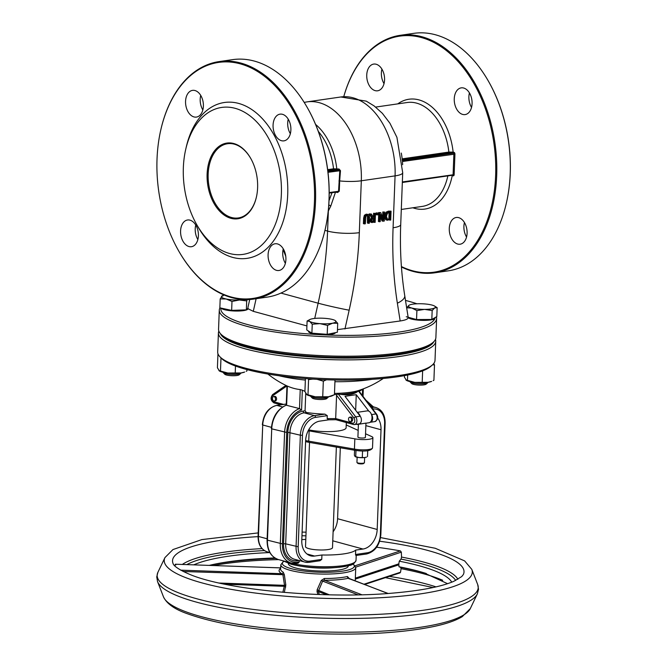<?xml version="1.0" encoding="UTF-8"?>
<svg xmlns="http://www.w3.org/2000/svg" width="667" height="667" viewBox="0 0 667 667"><rect width="100%" height="100%" fill="white"/><g stroke="black" fill="none" stroke-linecap="round" stroke-linejoin="round"><path stroke-width="1" d="M305.794 539.428A37.502 7.737 2.2 0 0 301.817 539.645M355.878 555.486L366.567 553.994A1.501 0.975 -98.3 0 0 367.342 552.776L355.519 554.494L355.878 555.486M305.728 393.388L305.061 410.822L303.202 411.089A19.501 14.224 105.2 0 0 287.844 432.274L300.35 435.209L296.073 546.665A18.001 13.132 105.2 0 0 304.852 562.073A18.001 13.132 105.2 0 0 308.896 562.306A1.501 0.975 -98.3 0 0 309.171 562.323L319.943 560.755L321.761 559.388L321.928 554.994A37.502 7.737 2.2 0 0 355.694 550.092L355.519 554.494M278.431 559.555L291.296 563.056L296.623 563.357A1.501 0.975 -98.3 0 0 297.399 562.139A21.002 15.316 -74.8 0 1 282.433 543.897L267.075 540.07C267.058 550.308 270.844 556.803 278.431 559.555A22.503 16.417 -74.8 0 1 267.45 540.295L271.727 428.839L286.718 432.441A21.002 15.316 -74.8 0 1 301.567 409.988L299.5 408.604A22.503 16.417 105.2 0 0 284.601 432.333L280.315 543.788A22.503 16.417 105.2 0 0 291.296 563.056A22.503 16.417 105.2 0 0 296.356 563.34A1.501 0.975 -98.3 0 0 296.623 563.357L298.241 563.123L299.258 561.872L299.308 560.563M305.061 410.822L306.378 412.498A37.502 7.737 2.2 0 0 324.946 414.14L327.28 415.666L327.172 418.601L328.648 419.81M336.093 419.693L335.676 418.568L336.577 395.314L336.802 394.505L338.219 393.98L340.554 394.347C347.465 395.373 352.985 394.572 357.103 391.946L358.471 391.045L375.971 413.94A1.501 0.742 -37.4 0 1 376.563 414.107C378.573 417.242 377.997 419.751 374.829 421.611A4.502 2.935 81.7 0 0 377.088 418.634A4.502 2.935 81.7 0 0 375.971 413.94L371.502 414.591M287.477 386.151L287.36 386.068A87.986 57.379 -98.3 0 0 300.233 389.57L302.326 390.187A96.848 70.644 105.2 0 0 304.927 391.312M286.243 405.202L299.5 408.604L300.233 389.57M383.267 378.472A97.499 97.499 0 0 1 358.479 390.554A38.411 7.929 -177.8 0 1 334.484 393.405M359.021 391.279L358.471 391.045L359.021 391.279M358.829 423.912A4.502 2.935 -98.3 0 0 359.071 423.895A4.502 2.935 -98.3 0 0 361.322 420.985A4.502 2.935 -98.3 0 0 360.28 416.325A4.502 2.935 -98.3 0 0 360.213 416.233L345.006 396.315L356.253 394.689L368.876 411.197A6.003 3.91 -98.3 0 1 371.536 414.691A6.003 3.91 81.7 0 1 372.003 417.909A6.003 3.91 81.7 0 1 370.085 422.286A6.003 3.91 -98.3 0 1 368.901 422.77L365.95 423.195M365.549 433.767L371.386 436.435A11.247 2.326 -177.8 0 1 372.903 437.669A11.247 2.326 -177.8 0 1 366.6 439.511A11.247 2.326 -177.8 0 1 354.836 438.836L354.435 449.099L355.253 450.35L309.313 442.404A1.501 0.8 99.9 0 0 309.513 442.396M346.223 424.979A26.246 5.419 -177.8 0 1 347.157 425.371L358.171 430.398M273.645 396.548L274.771 396.381A2.251 1.467 81.7 0 1 276.58 399.008A2.251 1.467 81.7 0 1 275.421 400.834L274.295 401A2.251 1.467 -98.3 0 0 275.454 399.174A2.251 1.467 -98.3 0 0 273.645 396.548A2.251 1.467 -98.3 0 0 272.52 398.983A2.251 1.467 -98.3 0 0 274.295 401M328.648 419.818L335.951 419.726L353.418 424.479A1.501 1.092 -74.8 0 1 352.685 423.195L335.676 418.568A37.502 7.737 -177.8 0 1 327.172 418.601M349.708 417.217L350.834 417.05A2.251 1.467 81.7 0 1 352.643 419.685A2.251 1.467 81.7 0 1 351.484 421.502L350.358 421.669A2.251 1.467 -98.3 0 0 351.517 419.843A2.251 1.467 -98.3 0 0 349.708 417.217A2.251 1.467 -98.3 0 0 348.583 419.651A2.251 1.467 -98.3 0 0 350.358 421.669M357.02 462.564L357.729 463.29A3.002 0.617 2.2 0 0 362.64 463.807A3.002 0.617 2.2 0 0 363.59 463.515L364.349 462.84A3.752 0.775 -177.8 0 1 363.165 463.206A3.752 0.775 -177.8 0 1 357.02 462.564A3.752 0.775 -177.8 0 1 356.945 462.398L357.137 457.27M364.632 457.562L364.432 462.681A3.752 0.775 -177.8 0 1 364.349 462.84M321.928 554.994L314.616 556.053L306.97 553.977M328.848 419.818L319.801 421.127A18.001 13.132 105.2 0 0 305.619 440.687L301.784 540.412A18.001 13.132 105.2 0 0 310.572 555.828A18.001 13.132 105.2 0 0 314.616 556.053M332.766 540.812L363.006 549.033A18.001 13.132 105.2 0 0 377.188 529.473L337.585 518.709A18.001 13.132 -74.8 0 1 333.108 531.791M337.585 518.709L340.312 447.799M363.006 549.033L355.694 550.092M336.36 447.107L332.5 547.682A13.498 2.785 -177.8 0 1 318.901 549.95A13.498 2.785 -177.8 0 1 305.519 546.64L309.521 442.446M354.836 438.836L309.138 430.89A26.246 5.419 -177.8 0 1 308.196 430.724M358.404 424.287L357.912 437.093A3.752 0.775 2.2 0 0 361.631 438.011A3.752 0.775 2.2 0 0 365.408 437.385L365.958 423.12L357.645 424.395A6.003 3.91 -98.3 0 0 358.804 423.937M346.315 422.545L346.115 427.772A22.503 4.644 -177.8 0 1 332.75 431.491A22.503 4.644 -177.8 0 1 308.671 429.823M360.28 416.325A6.003 3.91 -98.3 0 0 357.62 412.831M356.411 424.279A6.003 3.91 -98.3 0 0 357.645 424.395M357.237 412.331L367.175 410.889A6.003 3.91 81.7 0 1 368.876 411.197M371.536 414.691A4.502 2.935 81.7 0 1 372.578 419.351A4.502 2.935 81.7 0 1 370.327 422.261A4.502 2.935 81.7 0 1 370.085 422.286M355.661 410.263L356.253 394.689M365.858 425.629L381.015 429.748A18.001 13.132 105.2 0 0 377.647 418.009M381.015 429.748L377.188 529.473M279.056 375.754A66.05 13.632 2.2 0 0 305.361 380.082M334.934 381.716A66.05 13.632 2.2 0 0 371.994 379.331M219.943 356.795L221.361 358.254A107.245 22.136 2.2 0 0 397.082 376.847A107.245 22.136 2.2 0 0 430.865 366.3L432.383 364.957A108.746 22.445 -177.8 0 1 398.124 375.646A108.746 22.445 -177.8 0 1 219.943 356.795A108.746 22.445 -177.8 0 1 217.684 351.968L218.417 332.9A108.746 22.445 2.2 0 0 281.916 355.853A108.746 22.445 2.2 0 0 398.858 356.587A108.746 22.445 2.2 0 0 435.743 341.254A108.746 22.445 2.2 0 0 435.451 339.403M435.743 341.254L435.009 360.322A108.746 22.445 -177.8 0 1 432.383 364.957M218.851 331.082A108.746 22.445 2.2 0 0 218.417 332.9M433.775 341.746A107.245 22.136 -177.8 0 1 397.924 354.852A107.245 22.136 -177.8 0 1 287.127 354.694A107.245 22.136 -177.8 0 1 220.343 333.542M220.819 334.067L222.228 335.518A107.245 22.136 2.2 0 0 397.949 354.119A107.245 22.136 2.2 0 0 431.741 343.572L433.258 342.221A108.746 22.445 -177.8 0 1 398.999 352.918A108.746 22.445 -177.8 0 1 220.819 334.067A108.746 22.445 -177.8 0 1 218.559 329.24L219.285 310.172A108.746 22.445 2.2 0 0 282.791 333.116A108.746 22.445 2.2 0 0 399.733 333.85A108.746 22.445 2.2 0 0 436.618 318.518A108.746 22.445 2.2 0 0 436.385 316.85M436.618 318.518L435.884 337.585A108.746 22.445 -177.8 0 1 433.258 342.221M219.96 307.871A108.746 22.445 2.2 0 0 219.285 310.172M435.117 317.575A107.245 22.136 -177.8 0 1 398.799 332.116A107.245 22.136 -177.8 0 1 281.958 331.191A107.245 22.136 -177.8 0 1 220.919 308.079M405.494 300.425A107.245 22.136 -177.8 0 1 416.925 303.785M435.001 317.642L434.984 318.076A13.498 2.785 -177.8 0 1 430.407 319.977A13.498 2.785 -177.8 0 1 416.983 320.018A13.498 2.785 -177.8 0 1 408.196 317.525C408.212 319.009 405.536 320.16 400.175 320.977L397.365 303.193A322.486 235.251 -74.8 0 1 393.08 227.764L395.072 175.88A67.5 44.014 -98.3 0 0 340.837 96.982L366.275 101.151L374.104 105.903L382.349 113.307L389.92 123.228L396.915 137.319L402.71 172.711A22.503 4.644 2.2 0 1 395.072 175.88L361.314 180.782A22.503 4.644 -177.8 0 1 339.67 180.924L340.487 170.669L339.044 169.018L333.533 168.809L327.664 169.66M337.469 329.64L400.175 320.977M248.032 308.096L248.007 308.721L253.293 311.339L306.912 325.913M369.585 217.609L369.034 214.982L368.292 214.474L365.383 215.516L364.616 218.334L364.407 223.912L365.316 223.787L365.891 216.35L367.2 215.433L368.451 215.983L368.459 223.328L369.368 223.195L369.585 217.609M367.2 215.433L368.451 215.983L367.25 215.424M365.383 215.516L364.39 215.241L363.632 218.067L363.415 223.645L364.407 223.912M364.39 215.241L366.25 214.149L368.217 214.457M367.459 215.716L367.467 223.061L368.459 223.328M383.5 219.918L380.765 212.648L379.74 212.798L379.398 221.744L380.248 221.619L380.515 214.532L383.008 221.219L384.309 221.027L384.651 212.081L383.8 212.206L383.5 219.918M379.74 212.798L378.748 212.523L378.406 221.469L379.398 221.744M378.748 212.523L380.765 212.648M382.6 217.509L382.808 211.939L383.8 212.206M382.808 211.939L384.651 212.081M380.432 216.7L382.024 220.944L383.008 221.219M385.726 219.701L390.712 220.102L391.054 211.156L387.018 212.456L385.468 216.4L386.718 219.968L387.444 220.31L385.726 219.701L384.484 216.133L386.026 212.181L388.486 211.114L391.054 211.156M387.352 219.026L386.418 216.283L387.485 213.282L390.103 212.314L389.836 219.201L387.911 219.285M387.444 219.084L389.836 219.201M386.026 212.181L387.018 212.456M388.844 218.934L389.094 212.473M370.66 222.128L375.146 222.361L375.488 213.415L374.579 213.54L374.437 217.1L373.395 217.259L371.361 214.007L370.177 214.182L372.469 217.717L370.944 220.552L372.128 222.628L370.66 222.128L369.952 220.285L371.477 217.45L372.469 217.717M371.903 220.318L372.344 218.859L374.404 218.092L374.27 221.461L372.286 221.444L371.903 220.318M372.178 221.344L373.37 221.594L372.286 221.444M372.378 221.319L373.287 221.194L373.395 218.251M373.287 221.194L374.27 221.461M371.477 217.45L369.185 213.915L370.177 214.182M369.185 213.915L371.361 214.007M373.153 216.875L374.437 217.1M373.453 216.833L373.587 213.273L374.579 213.54M373.587 213.273L375.488 213.415M377.072 213.182L377.005 214.891L378.106 214.732L378.172 213.023L376.08 212.915L378.172 213.023M377.005 214.891L376.013 214.624L376.08 212.915M401.292 153.068A52.501 34.234 81.7 0 1 402.159 158.854L448.874 152.076L453.135 152.126A0.75 0.55 -74.8 0 1 452.543 152.943L449.333 152.776L402.626 159.555L401.984 160.022L402.618 160.547A0.75 0.717 -43.4 0 1 402.334 160.497M401.409 266.558A119.243 77.756 -98.3 0 0 495.631 175.529A119.243 77.756 -98.3 0 0 434.067 42.546A119.243 77.756 -98.3 0 0 343.763 96.657A119.993 78.247 81.7 0 1 400.258 35.309A119.993 78.247 81.7 0 1 496.69 175.588A119.993 78.247 81.7 0 1 434.709 272.811A119.993 78.247 81.7 0 1 401.434 266.975M472.078 103.643A13.498 8.804 -98.3 0 0 461.231 87.861A13.498 8.804 -98.3 0 0 454.452 102.485A13.498 8.804 -98.3 0 0 465.107 114.582A13.498 8.804 -98.3 0 0 472.078 103.643M384.567 79.865A13.498 8.804 -98.3 0 0 373.72 64.082A13.498 8.804 -98.3 0 0 366.942 78.706A13.498 8.804 -98.3 0 0 377.597 90.795A13.498 8.804 -98.3 0 0 384.567 79.865M467.092 233.267A13.498 8.804 -98.3 0 0 456.245 217.484A13.498 8.804 -98.3 0 0 449.475 232.108A13.498 8.804 -98.3 0 0 460.122 244.205A13.498 8.804 -98.3 0 0 467.092 233.267M452.184 175.263A0.75 0.55 -74.8 0 1 452.234 175.596L451.417 175.371M402.434 161.531L402.651 164.707M402.334 182.466L452.568 175.179A0.75 0.492 -98.3 0 0 453.093 174.579L453.877 154.044A0.75 0.492 -98.3 0 0 453.41 153.177L402.618 160.547L402.526 161.497L454.936 154.102L454.152 174.629A1.501 0.975 81.7 0 1 453.101 175.83L452.234 175.596A55.494 36.193 81.7 0 1 412.84 207.779M434.709 272.811L448.216 270.852A119.993 78.247 -98.3 0 0 506.386 203.01A119.993 78.247 -98.3 0 0 510.188 173.628A119.993 78.247 -98.3 0 0 488.811 81.866A119.993 78.247 -98.3 0 0 413.757 33.35L400.258 35.309M488.911 82.049A119.243 77.756 81.7 0 1 489.011 82.224A119.243 77.756 81.7 0 1 510.263 173.412A119.243 77.756 81.7 0 1 506.478 202.61A119.243 77.756 81.7 0 1 506.428 202.81M469.426 92.905A13.498 8.804 -98.3 0 0 471.536 107.412M381.916 69.126A13.498 8.804 -98.3 0 0 384.025 83.633M464.449 222.528A13.498 8.804 -98.3 0 0 466.55 237.043M325.246 229.098A119.243 77.756 -98.3 0 0 325.288 228.898A119.243 77.756 -98.3 0 0 329.073 199.7A119.243 77.756 -98.3 0 0 307.82 108.513A119.243 77.756 -98.3 0 0 307.72 108.329M288.244 119.193A13.498 8.804 -98.3 0 0 290.345 133.7M200.734 95.406A13.498 8.804 -98.3 0 0 202.843 109.922M195.756 225.037A13.498 8.804 -98.3 0 0 197.857 239.545M283.267 248.816A13.498 8.804 -98.3 0 0 285.368 263.323M315.583 124.412A54.26 35.384 -98.3 0 1 336.768 168.734L336.426 169.526L338.778 169.81L339.803 170.602L338.553 191.196L337.702 191.871L329.198 193.105L337.41 191.888M335.618 192.171L335.618 192.213A22.503 4.644 2.2 0 0 337.66 192.488L337.527 191.896M337.66 192.488L339.278 191.196L339.67 180.924L338.953 180.932M335.493 192.188L330.74 206.161L328.364 210.955A3.002 1.784 31.2 0 0 328.272 210.839M340.487 170.669L327.997 172.311M327.889 171.394L338.778 169.81L339.044 169.018M332.008 192.696L329.031 200.717M283.091 249.55L285.768 256.286M257.604 187.777A38.252 24.946 -98.3 0 0 250.792 158.529A38.252 24.946 -98.3 0 0 212.231 154.327A38.252 24.946 -98.3 0 0 220.61 212.131A38.252 24.946 -98.3 0 0 256.395 197.149A38.252 24.946 -98.3 0 0 257.604 187.777M256.436 196.948A37.502 24.454 81.7 0 1 238.302 217.951A37.502 24.454 81.7 0 1 208.721 184.35A37.502 24.454 81.7 0 1 227.539 143.73A37.502 24.454 81.7 0 1 250.892 158.713M281.366 194.239A74.245 48.416 81.7 0 1 249.133 252.876A74.245 48.416 81.7 0 1 196.582 224.379A74.245 48.416 81.7 0 1 185.709 149.416A74.245 48.416 81.7 0 1 241.462 110.655A74.245 48.416 81.7 0 1 281.366 194.239M178.381 250.4A119.993 78.247 -98.3 0 0 178.481 250.584A119.993 78.247 -98.3 0 0 253.527 299.099A119.993 78.247 -98.3 0 0 315.499 201.868A119.993 78.247 -98.3 0 0 219.068 61.597A119.993 78.247 -98.3 0 0 160.905 129.44A119.993 78.247 -98.3 0 0 160.855 129.64M314.44 201.818A119.243 77.756 81.7 0 1 262.673 296.006A119.243 77.756 81.7 0 1 178.281 250.225A119.243 77.756 81.7 0 1 160.814 129.84A119.243 77.756 81.7 0 1 250.358 67.584A119.243 77.756 81.7 0 1 314.44 201.818M219.068 61.597L232.575 59.638A119.993 78.247 81.7 0 1 307.62 108.154A119.993 78.247 81.7 0 1 329.006 199.908A119.993 78.247 81.7 0 1 325.196 229.298A119.993 78.247 81.7 0 1 267.033 297.14L253.527 299.099M196.582 224.379L197.791 226.522A78.748 51.351 -98.3 0 0 253.518 256.753A78.748 51.351 -98.3 0 0 287.71 194.556A78.748 51.351 -98.3 0 0 245.398 105.911A78.748 51.351 -98.3 0 0 186.26 147.023L185.709 149.416M290.887 129.932A13.498 8.804 -98.3 0 0 280.04 114.149A13.498 8.804 -98.3 0 0 273.27 128.773A13.498 8.804 -98.3 0 0 283.917 140.862A13.498 8.804 -98.3 0 0 290.887 129.932M203.385 106.145A13.498 8.804 -98.3 0 0 192.53 90.37A13.498 8.804 -98.3 0 0 185.76 104.986A13.498 8.804 -98.3 0 0 196.406 117.084A13.498 8.804 -98.3 0 0 203.385 106.145M198.399 235.776A13.498 8.804 -98.3 0 0 187.552 219.993A13.498 8.804 -98.3 0 0 180.782 234.617A13.498 8.804 -98.3 0 0 191.429 246.715A13.498 8.804 -98.3 0 0 198.399 235.776M285.91 259.555A13.498 8.804 -98.3 0 0 275.062 243.772A13.498 8.804 -98.3 0 0 268.292 258.396A13.498 8.804 -98.3 0 0 278.939 270.494A13.498 8.804 -98.3 0 0 285.91 259.555M348.316 565.716L348.307 565.916A29.998 6.195 -177.8 0 1 318.092 570.952A29.998 6.195 -177.8 0 1 288.361 563.607L288.361 563.415M349.141 578.356L347.407 576.53A37.502 7.737 -177.8 0 1 337.118 578.006A37.502 7.737 -177.8 0 1 324.312 578.497L321.311 580.407L317.125 589.828L317.05 591.812L318.026 594.48M284.317 592.429L285.818 585.009L284.342 574.721L283.225 572.178A37.502 7.737 -177.8 0 1 280.64 569.184L280.807 564.791A37.502 7.737 2.2 0 0 285.985 568.968A37.502 7.737 2.2 0 0 337.285 573.603A37.502 7.737 2.2 0 0 355.744 567.667L355.244 580.724M319.41 594.53L318.259 591.521L317.05 591.812M326.588 594.747L318.259 591.521L322.636 581.115L321.311 580.407M317.125 589.828L329.348 594.814M358.029 594.839L322.636 581.115L324.504 580.273A38.994 8.054 2.2 0 0 348.524 578.239L349.083 578.864M324.312 578.497L324.504 580.273L361.822 594.756M387.844 593.497L348.524 578.239A1.501 1.151 77.5 0 1 347.407 576.53M280.665 568.442A38.994 8.054 2.2 0 0 281.774 573.703A1.501 1.359 119.4 0 0 283.225 572.178M180.69 570.16L281.774 573.703L282.958 575.012L284.509 585.334L285.818 585.009M284.342 574.721L183.225 571.511M219.318 583.05L284.509 585.334L282.858 592.304M285.743 586.993A1.501 0.767 16.1 0 0 284.476 586.318L224.904 584.234M174.871 565.966A143.347 29.59 -177.8 0 1 175.371 564.215L280.69 567.875M280.69 567.9L175.371 564.215L175.888 564.916M376.622 547.223A143.347 29.59 -177.8 0 1 400.417 550.9L401.334 552.151L401.534 557.07L401.034 559.121L399.275 561.189L398.824 563.848L398.983 566.758L400.709 567.425L401.059 568.684L400.559 572.203L399.575 572.895M410.222 382.033L411.731 383.592A7.387 1.526 2.2 0 0 418.901 385.076A7.387 1.526 2.2 0 0 426.171 384.15L427.797 382.708A8.996 1.859 -177.8 0 1 424.962 383.592A8.996 1.859 -177.8 0 1 410.222 382.033A8.996 1.859 -177.8 0 1 410.03 381.632L410.03 381.616M428.014 382.308L428.014 382.324A13.498 2.785 -177.8 0 1 414.791 382.366L428.014 382.308L431.624 381.382A13.498 2.785 -177.8 0 1 428.014 382.308A8.996 1.859 -177.8 0 1 427.797 382.708M434.517 306.02L437.152 307.662L434.701 307.921A13.498 2.785 2.2 0 0 434.517 306.02A13.498 2.785 2.2 0 0 432.049 305.086A13.498 2.785 2.2 0 0 419.268 303.727A13.498 2.785 2.2 0 0 409.405 305.052A13.498 2.785 2.2 0 0 409.138 305.194L409.38 305.069M432.166 310.53L424.571 309.388A13.498 2.785 2.2 0 0 434.701 307.921L432.166 310.53L431.824 319.468L416.55 319.543L406.261 316.75M411.789 308.029L406.603 307.804L409.138 305.194A13.498 2.785 2.2 0 0 411.789 308.029A13.498 2.785 2.2 0 0 424.571 309.388L416.892 310.605L411.789 308.029M416.55 319.543L416.892 310.605M437.152 307.662L436.802 316.6L431.824 319.468M310.747 396.456L312.264 398.024A7.387 1.526 2.2 0 0 319.435 399.508A7.387 1.526 2.2 0 0 326.697 398.583L328.331 397.132A8.996 1.859 -177.8 0 1 313.69 397.599A8.996 1.859 -177.8 0 1 310.747 396.456A8.996 1.859 -177.8 0 1 310.564 396.065L310.564 396.048M328.548 396.732L328.548 396.748A13.498 2.785 -177.8 0 1 315.316 396.798L328.548 396.74L334.434 394.706L332.149 395.814A13.498 2.785 -177.8 0 1 328.548 396.74A8.996 1.859 -177.8 0 1 328.331 397.132M335.051 320.452L337.71 323.328L332.675 323.178A13.498 2.785 2.2 0 0 335.184 320.535A13.498 2.785 2.2 0 0 335.051 320.452A13.498 2.785 2.2 0 0 324.962 318.342A13.498 2.785 2.2 0 0 312.231 318.793A13.498 2.785 2.2 0 0 309.93 319.485A13.498 2.785 2.2 0 0 309.721 321.436A13.498 2.785 2.2 0 0 319.943 323.637A13.498 2.785 2.2 0 0 332.675 323.178L327.547 325.396L319.943 323.637L312.239 324.229L309.721 321.436L307.103 321.002L309.93 319.485M337.71 323.328L337.369 332.266L327.205 334.334L311.898 333.175L306.762 329.94L307.103 321.002M327.205 334.334L327.547 325.396M311.898 333.175L312.239 324.229M335.493 332.65A13.498 2.785 -177.8 0 1 327.28 334.751A13.498 2.785 -177.8 0 1 313.223 333.775A13.498 2.785 -177.8 0 1 308.538 331.466L308.554 331.074M223.237 372.678L224.754 374.245A7.387 1.526 2.2 0 0 231.924 375.721A7.387 1.526 2.2 0 0 239.195 374.796L240.82 373.353A8.996 1.859 -177.8 0 1 230.365 374.387A8.996 1.859 -177.8 0 1 223.237 372.678A8.996 1.859 -177.8 0 1 223.053 372.278L223.053 372.278M241.037 372.953A13.498 2.785 -177.8 0 1 227.814 373.02L241.037 372.953L244.647 372.036A13.498 2.785 -177.8 0 1 241.037 372.953L241.037 372.97A8.996 1.859 -177.8 0 1 240.82 373.353M247.282 299.616L246.698 300.917L239.386 300A13.498 2.785 2.2 0 0 244.105 299.591M231.991 301.442L226.138 298.991A13.498 2.785 2.2 0 0 239.386 300L231.991 301.442L231.649 310.38L219.852 307.846L220.193 298.908L222.428 295.706A13.498 2.785 2.2 0 0 221.694 296.198L223.095 295.848M224.295 295.097A13.498 2.785 2.2 0 0 222.428 295.706M221.694 296.198A13.498 2.785 2.2 0 0 226.138 298.991L220.193 298.908M249.5 300.483L249.541 299.516M247.807 308.329L246.356 309.863L231.649 310.38M246.356 309.863L246.698 300.917M248.007 308.729A13.498 2.785 -177.8 0 1 232.008 310.855A13.498 2.785 -177.8 0 1 221.186 308.129M433.808 363.44L434.492 365.041L432.666 364.699M433.158 380.649L433.909 380.273L434.492 365.041M404.452 375.646L404.394 377.13L406.511 380.415A13.498 2.785 -177.8 0 1 406.395 380.348M405.878 379.948L414.791 382.366A13.498 2.785 -177.8 0 1 406.511 380.415M407.454 380.398L407.662 375.021M422.211 381.974L422.636 370.852M312.815 379.089L308.571 379.59L308.246 378.781M326.572 379.773L323.328 381.165L317.083 379.34M305.419 378.573L304.919 391.562L307.037 394.847A13.498 2.785 -177.8 0 1 306.928 394.781M306.411 394.38L315.316 396.798A13.498 2.785 -177.8 0 1 307.037 394.847M307.987 394.831L308.571 379.59M322.745 396.406L323.328 381.165M334.434 394.706L335.001 380.015M246.181 371.302L246.932 370.927L246.982 369.593M217.951 353.752L217.417 367.784L219.526 371.069A13.498 2.785 -177.8 0 1 219.418 371.002M218.901 370.594L227.814 373.02A13.498 2.785 -177.8 0 1 219.526 371.069M220.477 371.052L220.985 357.862M235.234 372.628L235.484 366.041M364.882 457.529L366.483 457.12A6.003 1.242 -177.8 0 1 364.882 457.529A6.003 1.242 -177.8 0 1 359.004 457.554L364.882 457.529M354.577 450.275L354.385 455.228L355.044 456.478L359.004 457.554A6.003 1.242 -177.8 0 1 355.328 456.687A6.003 1.242 -177.8 0 1 355.278 456.662L355.328 456.687M355.044 456.478L355.744 456.678L355.978 450.525M362.548 451.05L362.306 457.379M367.725 450.767L367.5 456.628M291.496 564.282A36.001 7.429 2.2 0 0 329.073 567.859A36.001 7.429 2.2 0 0 354.194 562.598M356.211 555.494L356.028 560.33A37.502 7.737 -177.8 0 1 331.649 566.633A37.502 7.737 -177.8 0 1 290.428 562.973A37.502 7.737 -177.8 0 1 286.735 561.814M303.202 411.089A1.501 0.975 -98.3 0 0 304.135 412.823L306.378 412.498M287.844 432.274L283.558 543.73L285.676 543.838L289.953 432.383A18.001 13.132 -74.8 0 1 304.135 412.823L314.532 415.649A18.001 13.132 105.2 0 0 300.35 435.209L302.468 435.309A16.5 12.039 -74.8 0 1 315.466 417.384L327.28 415.666M283.558 543.73A19.501 14.224 105.2 0 0 297.457 560.68A1.501 0.975 81.7 0 1 297.565 560.097M321.761 559.388L309.947 561.105A1.501 0.975 -98.3 0 1 309.171 562.323L304.852 562.073L294.455 559.246A18.001 13.132 -74.8 0 1 285.676 543.838L298.182 546.773L302.468 435.309M297.457 560.68L298.924 560.463M334.442 394.564A37.502 7.737 2.2 0 0 336.802 394.505M324.946 414.14L314.532 415.649A1.501 0.975 81.7 0 1 315.466 417.384M282.433 543.897L286.718 432.441M299.258 561.872L297.399 562.139M301.567 409.988L302.326 390.187M267.075 540.07L271.727 428.839A22.503 16.417 -74.8 0 1 286.627 405.102L287.36 386.068M267.125 538.794L258.446 536.443L262.731 424.979L271.436 427.347M267.234 551.851A18.001 13.132 -74.8 0 1 258.446 536.443L258.071 536.218C258.054 544.405 261.105 549.616 267.234 551.851L269.843 552.559A134.951 27.856 -177.8 0 0 193.83 564.824M282.591 406.97L276.913 405.428L286.285 404.06M258.071 536.218L262.731 424.979A18.001 13.132 -74.8 0 1 276.913 405.428A1.501 0.975 -98.3 0 0 276.638 405.403A1.501 0.975 -98.3 0 0 276.355 405.519M367.684 402.476A21.002 15.316 -74.8 0 1 372.203 406.528M362.806 389.044L362.548 395.748M340.554 394.347A37.502 7.737 2.2 0 0 357.103 391.946M359.104 391.246A37.502 7.737 2.2 0 0 362.198 389.27M360.213 416.233L355.711 416.883L338.219 393.98M366.291 553.977A1.501 0.975 -98.3 0 0 366.567 553.994C374.962 551.709 379.723 545.256 380.849 534.642L380.34 534.851A16.5 12.039 -74.8 0 1 367.342 552.776M380.849 534.642L385.126 423.178L384.617 423.395L380.34 534.851M385.126 423.178C385.151 414.999 382.099 409.788 375.971 407.554A18.001 13.132 105.2 0 0 371.928 407.32A1.501 0.975 81.7 0 1 372.861 409.054A16.5 12.039 -74.8 0 1 384.617 423.395M371.244 407.137L371.928 407.32L371.436 407.395M309.947 561.105A16.5 12.039 -74.8 0 1 298.182 546.773M372.903 437.669L372.511 447.941A11.247 2.326 -177.8 0 1 366.208 449.775A11.247 2.326 -177.8 0 1 354.435 449.099L308.738 441.154A1.501 0.8 99.9 0 0 309.313 442.404L305.578 441.646M309.138 430.89L308.738 441.154A26.246 5.419 -177.8 0 1 305.619 440.545M273.036 394.414A1.501 1.084 55.4 0 0 272.686 394.547A1.501 1.084 55.4 0 0 272.411 395.948L286.96 385.91L286.243 405.111M274.37 402.926A1.501 1.092 -74.8 0 1 273.303 401.617A3.002 1.959 81.7 0 1 271.486 399.024A3.002 1.959 81.7 0 1 272.411 395.948M283.55 404.402L273.303 401.617M329.064 419.785A36.001 7.429 2.2 0 0 335.901 419.701M359.071 423.895L354.569 424.546A4.502 2.935 -98.3 0 1 353.76 424.495A1.501 1.092 -74.8 0 1 353.418 424.479L354.569 424.546A4.502 2.935 -98.3 0 0 356.837 421.577A4.502 2.935 -98.3 0 0 355.711 416.883A1.501 0.742 142.6 0 0 353.994 418.117A3.002 1.959 81.7 0 1 354.661 421.627A3.002 1.959 81.7 0 1 352.685 423.195M336.577 395.314L353.994 418.117M363.632 218.067L364.616 218.334M366.25 214.149L367.242 214.424M367.684 217.475L368.676 217.742M388.486 211.114L389.478 211.381M388.152 219.034L389.144 219.301M384.492 216.141L385.468 216.4M369.952 220.285L370.944 220.552M344.947 328.989L349.158 310.188A322.486 235.251 105.2 0 0 359.321 232.666L361.314 180.782A67.5 44.014 -98.3 0 0 307.07 101.876L304.194 102.393M449.333 152.776A0.75 0.492 -98.3 0 1 448.874 152.076A52.501 34.234 -98.3 0 0 407.137 102.518L375.654 107.079M397.765 103.877A55.494 36.193 81.7 0 1 453.135 152.126L454.002 152.368A1.501 0.975 81.7 0 1 454.936 154.102M402.334 182.491L452.735 175.188A0.75 0.55 -74.8 0 1 453.101 175.83M454.152 174.629L402.351 181.941M454.002 152.368A0.75 0.55 -74.8 0 1 453.41 153.177L452.543 152.943M402.159 158.854A0.75 0.492 -98.3 0 0 402.626 159.555M401.292 209.455L422.211 206.42A52.501 34.234 -98.3 0 0 447.84 175.896M402.71 172.711L400.717 224.596A22.503 4.644 -177.8 0 1 393.08 227.764M408.187 317.492L404.744 295.648A22.503 8.062 171 0 1 397.365 303.193M318.342 131.432A52.501 34.234 81.7 0 1 333.533 168.809A0.75 0.492 -98.3 0 0 333.992 169.51L336.426 169.526M329.198 192.555L339.278 191.196M327.764 170.41L333.992 169.51M328.789 204.952A3.002 1.476 -152.4 0 1 330.74 206.161M328.239 211.156A55.494 36.193 -98.3 0 0 328.364 210.955L327.589 231.082L324.954 230.365M359.321 232.666A22.503 4.644 2.2 0 1 327.589 231.082A299.992 218.834 -74.8 0 1 318.134 303.193A22.503 0.95 12.6 0 0 349.158 310.188M280.915 293.08L318.134 303.193L314.724 318.417M253.293 311.339L256.12 298.724M301.951 566.391A29.998 6.195 2.2 0 0 334.542 567.65M352.993 564.04A36.001 7.429 -177.8 0 1 332.391 572.119A36.001 7.429 -177.8 0 1 287.335 567.392A36.001 7.429 -177.8 0 1 283.834 561.389M400.417 550.9L355.194 565.741M355.719 567.125L401.334 552.151M400.559 572.203L364.124 584.167M398.824 563.848L355.344 578.122M355.311 579.114L398.774 564.849M182.358 564.424A141.037 29.115 -177.8 0 1 262.048 548.624M401.534 557.07A141.037 29.115 -177.8 0 1 439.311 567.117A141.037 29.115 -177.8 0 1 457.887 579.289M379.64 541.229A145.848 30.107 -177.8 0 1 443.88 555.636A145.848 30.107 -177.8 0 1 463.332 574.554L461.714 576.58L453.835 581.307C441.412 586.668 421.444 590.57 393.93 593.013C326.663 599.291 228.397 590.32 190.662 574.779C172.419 567.1 173.203 563.432 173.011 563.398A145.848 30.107 -177.8 0 1 258.062 536.643M301.968 535.759A145.848 30.107 -177.8 0 1 305.936 535.826M401.034 559.121A139.178 28.731 -177.8 0 1 455.694 580.448M186.843 564.582A139.178 28.731 -177.8 0 1 264.365 550.575M399.275 561.189A134.951 27.856 -177.8 0 1 451.734 582.183M398.983 566.758A134.901 27.847 -177.8 0 1 423.537 572.653A134.901 27.847 -177.8 0 1 426.338 573.528M209.313 565.374L212.84 564.557A134.901 27.847 -177.8 0 1 274.854 557.962M400.709 567.425A139.386 28.773 -177.8 0 1 425.229 573.178M211.114 564.949A139.386 28.773 -177.8 0 1 275.671 558.446M401.059 568.684A141.187 29.148 -177.8 0 1 438.986 578.764A141.187 29.148 -177.8 0 1 442.688 580.29M213.59 565.524A141.187 29.148 -177.8 0 1 278.664 559.621M380.54 537.585L435.226 548.266L464.616 560.889L471.794 569.36A154.144 31.816 -177.8 0 1 364.766 598.366A154.144 31.816 -177.8 0 1 185.534 577.564A154.144 31.816 -177.8 0 1 164.966 557.57L172.961 549.558L201.851 539.595L258.204 532.9M471.794 569.36L477.705 584.575A160.655 33.167 -177.8 0 1 366.15 614.799A160.655 33.167 -177.8 0 1 179.34 593.13A160.655 33.167 -177.8 0 1 157.912 572.286L164.966 557.57M477.705 584.575L478.514 589.269L477.347 593.897A160.655 33.167 -177.8 0 1 352.201 618.484A160.655 33.167 -177.8 0 1 179.215 596.548A160.655 33.167 -177.8 0 1 157.554 581.616L156.737 576.913L157.912 572.286M477.347 593.897L470.285 608.612A154.144 31.816 -177.8 0 1 350.217 632.199A154.144 31.816 -177.8 0 1 184.242 611.155A154.144 31.816 -177.8 0 1 163.465 596.823L157.554 581.616M389.32 576.396A145.848 30.107 -177.8 0 1 436.01 586.885M356.028 560.33C354.636 563.423 352.309 565.149 349.066 565.516C343.88 566.925 336.902 567.717 328.147 567.917C313.765 568.084 301.434 566.867 291.154 564.257L282.975 560.789M271.352 428.614C272.403 416.983 277.397 409.138 286.326 405.086M363.023 396.373L363.307 388.853M373.353 406.837L365.975 400.233M358.921 391.004L376.563 414.107M362.606 389.119L362.364 395.514M375.971 407.554L370.402 406.036M286.293 404.01L276.638 405.403C268.242 407.695 263.482 414.14 262.356 424.762M372.511 447.941C371.027 450.975 365.199 451.784 355.027 450.35M285.926 385.418L272.686 394.547C270.193 397.832 270.644 400.617 274.037 402.901L280.949 404.786M370.327 422.261L374.829 421.611M267.884 374.037A97.499 97.499 0 0 0 286.985 385.918M404.744 295.648C401.134 272.728 399.791 249.041 400.717 224.596M288.102 119.785L288.553 119.718M247.941 307.47L249.725 299.508M340.837 96.982L307.07 101.876M355.744 567.667L353.26 563.898M283.575 561.222L280.807 564.791M388.111 593.472L348.849 578.564M364.816 584.434L400.042 572.87M423.537 572.653L447.582 583.683M302.109 532.108L306.078 532.174M385.434 577.664L433.108 587.527M470.285 608.612L462.298 616.625C455.694 620.61 446.065 623.928 433.408 626.588C402.468 632.858 363.54 635.209 316.633 633.65C260.338 631.224 216.875 624.454 186.251 613.34C174.204 608.996 166.608 603.493 163.465 596.823"/></g></svg>

